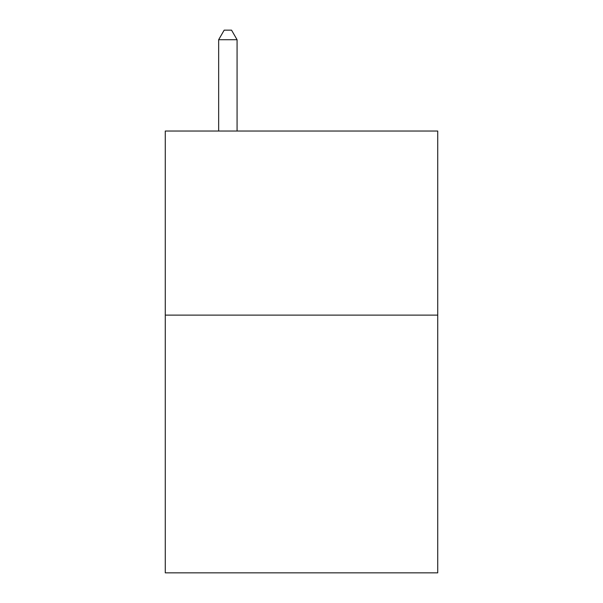 <?xml version="1.0" encoding="UTF-8"?>
<svg xmlns="http://www.w3.org/2000/svg" width="603" height="603" viewBox="0 0 603 603"><rect width="100%" height="100%" fill="white"/><g stroke="black" fill="none" stroke-linecap="round" stroke-linejoin="round"><path stroke-width="0.9" d="M437.725 315.12L437.725 572.85L165.275 572.85L165.275 131.032L437.725 131.032L437.725 315.12L165.275 315.12M237.069 131.032L237.069 39.723L218.655 39.723L218.655 131.032M218.655 39.723L224.18 30.15L231.544 30.15L237.069 39.723"/></g></svg>

